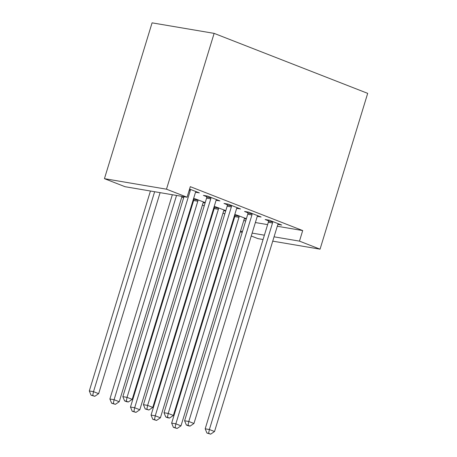 <?xml version="1.0" encoding="UTF-8"?>
<svg xmlns="http://www.w3.org/2000/svg" width="457" height="457" viewBox="0 0 457 457"><rect width="100%" height="100%" fill="white"/><g stroke="black" fill="none" stroke-linecap="round" stroke-linejoin="round"><path stroke-width="0.69" d="M181.806 197.058L183.651 197.778M192.734 201.326L193.305 201.548M202.388 205.096L204.233 205.821M213.322 209.369L213.887 209.592M222.976 213.139L224.821 213.859M233.904 217.406L234.475 217.629M125.024 186.702L104.442 178.664L152.078 22.85L214.127 33.372L367.691 93.359L320.054 249.174L299.472 241.13L302.7 230.568L190.301 186.667L187.073 197.23L125.024 186.702M263.066 239.508L258.005 238.645L251.259 236.012M242.176 232.464L240.331 231.745M216.161 200.286L219.931 200.926L207.581 196.104L203.388 195.39L206.724 196.693M223.793 210.677L225.695 211.003M214.35 207.084L214.053 206.97M214.247 206.33L225.804 210.631M257.331 216.367L261.107 217.006L248.751 212.185L244.558 211.471L247.894 212.773M243.747 220.571L245.712 220.902M255.377 222.542L267.619 224.615M277.285 226.255L302.7 230.568M277.919 224.41L281.689 225.05L269.339 220.223L265.146 219.514L268.476 220.817M244.381 218.72L246.277 219.04M234.938 215.127L234.641 215.007M234.835 214.373L246.392 218.675M236.749 208.329L240.519 208.969L228.169 204.142L223.976 203.434L227.306 204.73M203.211 202.64L205.107 202.959M193.768 199.046L193.465 198.926M193.665 198.292L205.222 202.588M195.579 192.248L199.349 192.883L189.569 189.067M104.442 178.664L166.485 189.187L187.073 197.23M166.485 189.187L214.127 33.372M240.519 231.133L242.478 231.465M252.15 233.104L264.386 235.184M274.057 236.823L299.472 241.13M272.738 241.147L320.054 249.174M272.521 223.005L268.328 222.291L205.187 428.815L209.38 429.523L272.521 223.005A2.776 2.194 99.6 0 0 272.675 221.959L272.669 221.525M208.62 433.345L206.941 433.059L210.677 434.15L208.62 433.345L209.38 429.523L214.527 431.534L277.667 225.015A2.776 2.194 99.6 0 1 278.119 224.084L278.359 223.747M268.328 222.291A2.776 2.194 99.6 0 0 268.482 221.251L268.47 220.08M205.187 428.815L206.941 433.059M210.677 434.15L214.527 431.534M234.932 214.39L234.944 215.561A2.776 2.194 -80.4 0 1 234.789 216.607L171.649 423.125L175.842 423.833L180.989 425.844L244.129 219.326A2.776 2.194 -80.4 0 1 244.575 218.4L244.815 218.058M239.131 215.835L239.131 216.27A2.776 2.194 -80.4 0 1 238.982 217.315L175.842 423.833L175.077 427.655L173.403 427.375L177.139 428.46L175.077 427.655M180.989 425.844L177.139 428.46M173.403 427.375L171.649 423.125M251.933 214.961L247.745 214.253L184.605 420.771L188.798 421.48L251.933 214.961A2.776 2.194 99.6 0 0 252.087 213.922L252.087 213.488M188.033 425.307L186.353 425.021L188.415 425.827L190.089 426.107L188.033 425.307L188.798 421.48L193.945 423.49L257.08 216.972A2.776 2.194 99.6 0 1 257.531 216.047L257.771 215.704M247.745 214.253A2.776 2.194 99.6 0 0 247.894 213.208L247.888 212.037M184.605 420.771L186.353 425.021M190.089 426.107L193.945 423.49M231.351 206.924L227.158 206.21L164.017 412.728L168.21 413.442L231.351 206.924A2.776 2.194 99.6 0 0 231.505 205.879L231.499 205.444M167.445 417.264L165.771 416.978L167.828 417.784L169.507 418.069L167.445 417.264L168.21 413.442L173.357 415.453L236.498 208.935A2.776 2.194 99.6 0 1 236.949 208.004L237.189 207.667M227.158 206.21A2.776 2.194 99.6 0 0 227.312 205.17L227.3 203.993M164.017 412.728L165.771 416.978M169.507 418.069L173.357 415.453M214.35 206.347L214.356 207.518A2.776 2.194 -80.4 0 1 214.202 208.563L151.061 415.082L155.254 415.796L160.401 417.801L223.542 211.283A2.776 2.194 -80.4 0 1 223.993 210.357L224.233 210.014M218.543 207.798L218.549 208.232A2.776 2.194 -80.4 0 1 218.395 209.272L155.254 415.796L154.495 419.617L152.815 419.332L156.551 420.417L154.495 419.617M160.401 417.801L156.551 420.417M152.815 419.332L151.061 415.082M193.762 198.304L193.768 199.481A2.776 2.194 -80.4 0 1 193.619 200.52L130.479 407.038L134.672 407.753L139.819 409.763L202.954 203.245A2.776 2.194 -80.4 0 1 203.405 202.314L203.645 201.977M197.961 199.755L197.961 200.189A2.776 2.194 -80.4 0 1 197.812 201.234L134.672 407.753L133.907 411.574L132.233 411.289L135.969 412.38L133.907 411.574M139.819 409.763L135.969 412.38M132.233 411.289L130.479 407.038M210.763 198.881L206.57 198.172L143.435 404.691L147.628 405.399L210.763 198.881A2.776 2.194 99.6 0 0 210.917 197.835L210.917 197.401M146.863 409.226L145.183 408.941L148.919 410.026L146.863 409.226L147.628 405.399L152.769 407.41L215.91 200.891A2.776 2.194 99.6 0 1 216.361 199.966L216.601 199.623M206.57 198.172A2.776 2.194 99.6 0 0 206.724 197.127L206.718 195.956M143.435 404.691L145.183 408.941M148.919 410.026L152.769 407.41M183.977 196.704L122.847 396.647L127.04 397.362L190.181 190.843A2.776 2.194 99.6 0 0 190.329 189.798L190.329 189.364M126.275 401.183L124.601 400.898L126.658 401.703L128.337 401.989L126.275 401.183L127.04 397.362L132.187 399.372L195.328 192.854A2.776 2.194 99.6 0 1 195.773 191.923L196.013 191.586M122.847 396.647L124.601 400.898M128.337 401.989L132.187 399.372M172.346 194.733L109.891 399.001L114.084 399.709L119.231 401.72L182.012 196.373M176.539 195.442L114.084 399.709L113.325 403.537L111.645 403.251L115.381 404.336L113.325 403.537M119.231 401.72L115.381 404.336M111.645 403.251L109.891 399.001M150.439 191.015L89.309 390.958L93.502 391.672L98.649 393.683L160.104 192.654M154.632 191.729L93.502 391.672L92.737 395.494L91.057 395.208L94.793 396.299L92.737 395.494M98.649 393.683L94.793 396.299M91.057 395.208L89.309 390.958M272.675 221.959L268.482 221.251M234.944 215.561L239.131 216.27M234.789 216.607L238.982 217.315M252.087 213.922L247.894 213.208M231.505 205.879L227.312 205.17M214.356 207.518L218.549 208.232M214.202 208.563L218.395 209.272M193.768 199.481L197.961 200.189M193.619 200.52L197.812 201.234M210.917 197.835L206.724 197.127M190.181 190.843L189.084 190.655M190.329 189.798L189.392 189.638"/></g></svg>
